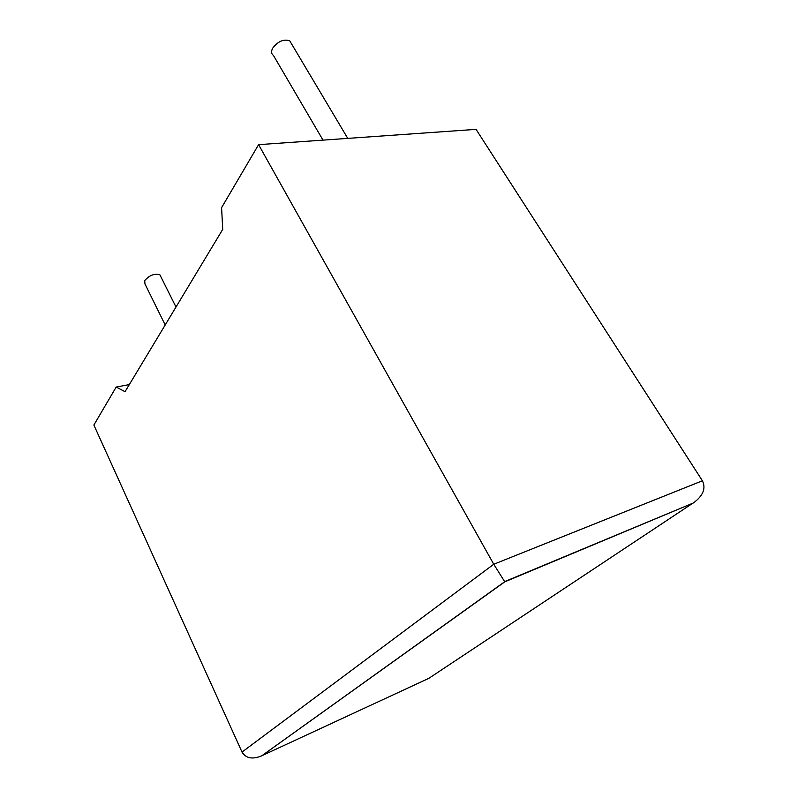 <?xml version="1.0" encoding="UTF-8"?>
<svg xmlns="http://www.w3.org/2000/svg" width="798" height="798" viewBox="0 0 798 798"><rect width="100%" height="100%" fill="white"/><g stroke="black" fill="none" stroke-linecap="round" stroke-linejoin="round"><path stroke-width="1.2" d="M291.569 43.89L289.714 40.768C283.549 38.873 277.864 41.356 272.657 48.219C271.021 51.441 271.27 53.835 273.415 55.391L323 140.129M165.196 324.976L144.957 283.938L144.717 280.567C149.535 275.16 154.603 273.255 159.919 274.861L160.687 276.407M116.189 387.06L125.057 391.678L222.732 229.365L221.585 207.66L258.592 144.657L493.753 564.246L702.41 480.775C706.11 488.406 703.098 495.797 693.382 502.959L504.795 581.832L493.753 564.246L242.013 752.075L93.875 425.045L116.189 387.06L129.316 384.596M702.41 480.775L476.047 129.366L258.592 144.657M504.795 581.832L261.704 755.846C252.447 759.616 245.884 758.359 242.013 752.075M262.402 755.477L428.835 678.33L691.876 503.847M289.714 40.768L347.768 138.393M159.919 274.861L175.999 307.021M693.382 502.959L504.585 581.622M261.704 755.846L504.685 581.722"/></g></svg>
